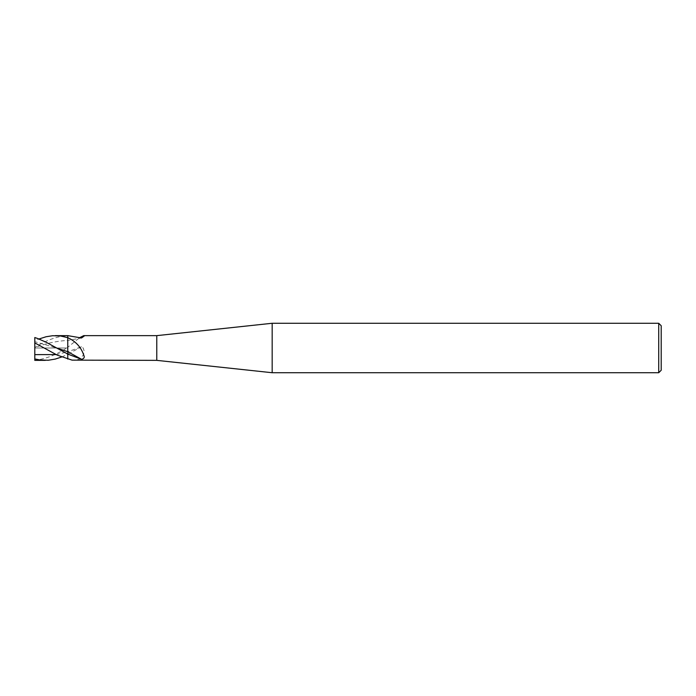 <?xml version="1.0" encoding="UTF-8"?>
<svg xmlns="http://www.w3.org/2000/svg" width="696" height="696" viewBox="0 0 696 696"><rect width="100%" height="100%" fill="white"/><g stroke="black" fill="none" stroke-linecap="round" stroke-linejoin="round"><path stroke-width="0.52" stroke-dasharray="3.48 2.61" d="M272.171 323.275L272.171 372.725M156.783 335.637L156.783 360.363M661.2 325.745L661.2 370.255M658.729 323.275L658.729 372.725M56.098 354.595L67.764 351.837L67.764 359.058L67.764 351.837L81.51 346.721L83.163 348L84.251 351.271L83.329 355.038L79.675 359.092L74.698 360.363M61.683 356.987L67.764 354.273L67.764 348L34.8 348L67.764 348L67.764 340.44L78.752 338.439L67.764 347.269L67.764 340.44C56.776 340.97 45.788 343.398 34.8 347.713L34.8 360.302C45.423 359.032 56.054 354.934 66.686 348L67.764 347.269L67.764 354.273L67.764 351.837L67.764 354.273L81.51 346.721M79.979 337.499L78.752 338.439L81.51 337.986M67.764 335.637L67.764 340.44L67.764 335.637C56.776 336.351 45.788 340.318 34.8 347.53L34.8 340.788L38.985 338.995M34.8 340.788L34.8 341.658L56.628 348M34.8 341.658L34.8 337.534"/><path stroke-width="1.04" d="M272.171 372.725L272.171 323.275L156.783 335.637L156.783 360.363L272.171 372.725L658.729 372.725L658.729 323.275L272.171 323.275M658.729 372.725L661.2 370.255L661.2 325.745L658.729 323.275M38.985 338.995L46.084 336.751L52.644 335.724L60.482 335.985L67.764 337.673L67.764 351.724L81.51 359.284L67.764 354.09L46.032 342.18L37.567 338.465L34.8 337.534L34.8 342.91L57.237 355.134L72.045 360.128L156.783 360.363M79.979 337.499L83.729 335.637L84.251 336.029L81.51 337.986L67.764 335.637L67.764 337.673C76.195 341.519 81.684 347.852 84.251 356.665L84.251 356.691C84.251 358.092 83.337 358.962 81.51 359.284M56.628 348L67.764 351.724L67.764 359.058L67.764 335.637L55.254 335.637M45.301 360.363L34.8 360.363L34.8 358.936L40.429 360.05L48.32 360.241L55.228 359.084L61.683 356.987M34.8 342.91L34.8 354.621L56.098 354.595M34.8 354.621L34.8 358.936M83.703 335.637L156.783 335.637"/></g></svg>
